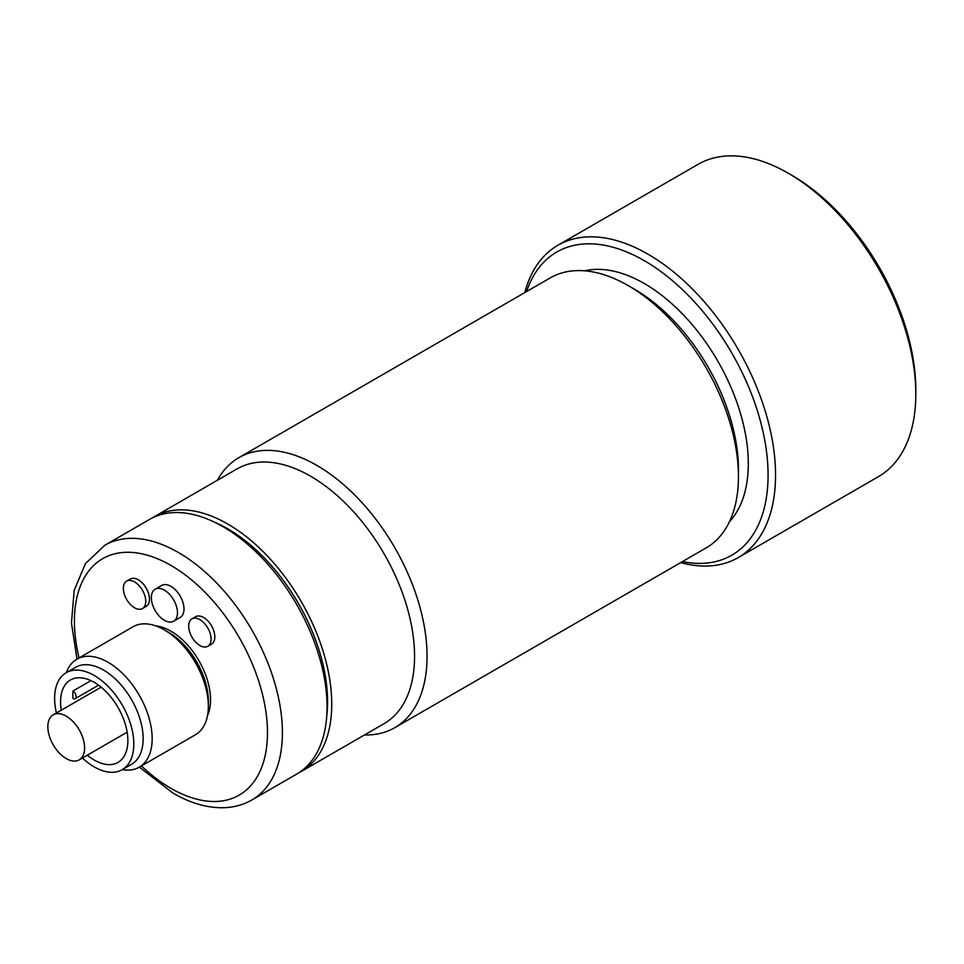 <?xml version="1.0" encoding="UTF-8"?>
<svg xmlns="http://www.w3.org/2000/svg" width="964" height="964" viewBox="0 0 964 964"><rect width="100%" height="100%" fill="white"/><g stroke="black" fill="none" stroke-linecap="round" stroke-linejoin="round"><path stroke-width="1.45" d="M66.215 758.572A25.98 15.002 -120 0 0 79.217 759.861A25.98 15.002 -120 0 0 83.193 739.039A25.98 15.002 -120 0 0 66.215 716.144A25.98 15.002 -120 0 0 53.225 714.854A25.98 15.002 -120 0 0 49.248 735.677A25.98 15.002 -120 0 0 66.215 758.572M73.011 698.539A47.585 27.474 60 0 1 73.011 690.995A4.615 2.663 60 0 1 75.891 695.08A4.615 2.663 60 0 1 75.156 698.683A4.615 2.663 60 0 1 73.011 698.539M73.011 690.995L90.953 680.632M61.298 710.191A47.585 27.474 60 0 1 70.432 679.981A47.585 27.474 60 0 1 94.219 682.331A47.585 27.474 60 0 1 125.308 724.265A47.585 27.474 60 0 1 118.018 762.404A47.585 27.474 60 0 1 94.219 760.042A47.585 27.474 60 0 1 87.278 755.198M56.43 712.999A55.984 32.318 60 0 1 66.227 672.703A55.984 32.318 60 0 1 94.219 675.475A55.984 32.318 60 0 1 130.791 724.808A55.984 32.318 60 0 1 122.211 769.67A55.984 32.318 60 0 1 94.219 766.898A55.984 32.318 60 0 1 82.422 758.005M122.211 769.67L131.55 764.283A55.984 32.318 -120 0 0 140.129 719.421A55.984 32.318 -120 0 0 103.558 670.088A55.984 32.318 -120 0 0 75.566 667.317L66.227 672.703M66.335 672.643A62.359 36.005 60 0 1 76.879 659.195A62.359 36.005 60 0 1 108.064 662.28A62.359 36.005 60 0 1 148.805 717.24A62.359 36.005 60 0 1 139.238 767.199A62.359 36.005 60 0 1 122.32 769.609M139.238 767.199L195.439 734.761A62.359 36.005 -120 0 0 208.357 706.214A62.359 36.005 -120 0 0 164.266 629.841L164.266 629.841A62.359 36.005 -120 0 0 133.08 626.745L76.879 659.195M164.41 620.31A18.485 10.664 -120 0 0 173.653 621.226A18.485 10.664 -120 0 0 176.484 606.416A18.485 10.664 -120 0 0 164.41 590.137A18.485 10.664 -120 0 0 155.168 589.221A18.485 10.664 -120 0 0 152.336 604.03A18.485 10.664 -120 0 0 164.41 620.31M140.142 609.284A15.834 9.146 -120 0 0 142.467 608.573A15.834 9.146 -120 0 0 143.431 592.113A15.834 9.146 -120 0 0 128.947 580.424A15.834 9.146 -120 0 0 126.621 581.135A15.834 9.146 -120 0 0 125.657 597.596A15.834 9.146 -120 0 0 140.142 609.284M194.282 640.542A15.834 9.146 -120 0 0 207.802 646.29A15.834 9.146 -120 0 0 205.477 624.612A15.834 9.146 -120 0 0 191.957 618.852A15.834 9.146 -120 0 0 194.282 640.542M168.772 632.444L164.266 629.841L168.772 632.444A55.984 32.318 60 0 1 208.357 701.009L208.357 706.214M155.168 589.221L161.711 585.449A18.485 10.664 60 0 1 170.941 586.365A18.485 10.664 60 0 1 183.015 602.645A18.485 10.664 60 0 1 180.184 617.454L173.653 621.226M126.621 581.135L130.357 578.978A15.834 9.146 60 0 1 132.683 578.267A15.834 9.146 60 0 1 147.167 589.956A15.834 9.146 60 0 1 146.203 606.416L142.467 608.573M191.957 618.852L195.692 616.707A15.834 9.146 60 0 1 209.212 622.455A15.834 9.146 60 0 1 211.538 644.133L207.802 646.29M155.879 625.925A55.984 32.318 60 0 1 170.941 631.179A55.984 32.318 60 0 1 207.549 715.433M104.883 545.214L149.553 519.427A147.07 84.904 60 0 1 223.082 526.718A147.07 84.904 60 0 1 319.156 656.315A147.07 84.904 60 0 1 296.611 774.152L251.941 799.939A147.07 84.904 60 0 0 274.487 682.102A147.07 84.904 60 0 0 178.412 552.505A147.07 84.904 60 0 0 104.883 545.214L85.422 563.627L74.18 590.366L71.457 622.961L76.999 659.123M214.924 522.368A141.178 81.518 60 0 1 227.745 528.826A141.178 81.518 60 0 1 326.748 716.071M151.926 518.15A147.07 84.904 60 0 1 154.216 516.74A147.07 84.904 60 0 1 227.745 524.018A147.07 84.904 60 0 1 323.82 653.616A147.07 84.904 60 0 1 301.286 771.465A147.07 84.904 60 0 1 298.912 772.742M301.286 771.465L384.106 723.639A147.07 84.904 -120 0 0 406.651 605.802A147.07 84.904 -120 0 0 310.577 476.204A147.07 84.904 -120 0 0 237.036 468.914L154.216 516.74M217.418 480.241A155.903 90.014 60 0 1 238.867 457.659A155.903 90.014 60 0 1 316.819 465.383A155.903 90.014 60 0 1 418.665 602.765A155.903 90.014 60 0 1 394.77 727.687A155.903 90.014 60 0 1 364.488 734.966M394.77 727.687L706.166 547.901A155.903 90.014 -120 0 0 738.448 476.541A155.903 90.014 -120 0 0 628.215 285.597L628.215 285.597A155.903 90.014 -120 0 0 550.263 277.885L238.867 457.659M634.457 289.212L628.215 285.597L634.457 289.212A147.07 84.904 60 0 1 738.448 469.323L738.448 476.541M584.63 270.812A147.07 84.904 60 0 1 644.301 283.524A147.07 84.904 60 0 1 736.556 401.434A147.07 84.904 60 0 1 729.471 521.681M738.207 557.614L878.457 476.638A180.328 104.112 -120 0 0 915.8 394.083L915.8 389.781A175.038 101.063 -120 0 0 792.022 175.4A175.038 101.063 -120 0 0 792.022 175.388L788.287 173.243A180.328 104.112 -120 0 0 788.287 173.243A180.328 104.112 -120 0 0 698.129 164.302L557.879 245.278A180.328 104.112 60 0 1 648.037 254.207A180.328 104.112 60 0 1 765.838 413.11A180.328 104.112 60 0 1 738.207 557.614A180.328 104.112 60 0 1 680.68 562.615M526.561 291.562A175.038 101.063 60 0 1 644.301 260.678A175.038 101.063 60 0 1 766.561 451.887A175.038 101.063 60 0 1 682.452 561.59M915.8 394.083A180.328 104.112 -120 0 0 788.299 173.243L792.022 175.4M524.778 292.586A180.328 104.112 60 0 1 557.879 245.278M79.048 657.942A136.502 78.807 60 0 1 170.941 565.434A136.502 78.807 60 0 1 267.474 732.616A136.502 78.807 60 0 1 170.941 788.347A136.502 78.807 60 0 1 141.407 765.958M101.16 687.175L53.225 714.854M127.14 732.182L79.217 759.861M75.156 698.683L98.557 685.163M139.358 767.139L173.134 793.179C190.378 803.169 207.188 808.013 223.552 807.724C233.903 807.434 243.374 804.844 251.941 799.939"/></g></svg>
